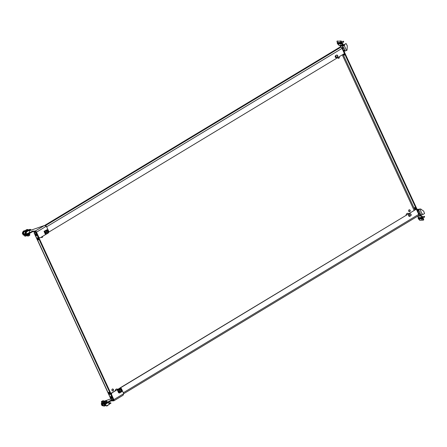 <?xml version="1.0" encoding="UTF-8"?>
<svg xmlns="http://www.w3.org/2000/svg" width="447" height="447" viewBox="0 0 447 447"><rect width="100%" height="100%" fill="white"/><g stroke="black" fill="none" stroke-linecap="round" stroke-linejoin="round"><path stroke-width="0.67" d="M44.94 225.506L45.303 225.601M181.208 143.057L182.538 142.638L181.208 143.057M338.413 58.322A0.95 0.827 87.8 0 0 338.921 56.903M339.15 56.763A0.95 0.827 -92.2 0 1 338.575 58.334A0.95 0.827 -92.2 0 1 337.736 57.613M35.291 234.709A1.162 0.52 58.9 0 1 35.268 233.692A1.162 0.52 58.9 0 1 36.447 234.664A1.162 0.52 58.9 0 1 36.47 235.681A1.162 0.52 58.9 0 1 35.291 234.709M35.609 233.708A1.162 0.52 -121.1 0 0 35.777 234.418A1.162 0.52 -121.1 0 0 36.615 235.373M37.241 238.922A1.162 0.52 58.9 0 1 37.213 237.905A1.162 0.52 58.9 0 1 38.392 238.877A1.162 0.52 58.9 0 1 38.414 239.894A1.162 0.52 58.9 0 1 37.241 238.922M37.554 237.921A1.162 0.52 -121.1 0 0 37.721 238.631A1.162 0.52 -121.1 0 0 38.559 239.586M335.496 57.4A1.9 1.648 87.8 0 0 335.574 55.691M335.714 57.551A1.9 1.648 87.8 0 0 335.831 55.534M409.201 209.811A0.95 0.827 -92.2 0 1 409.273 211.677M409.782 211.582A0.95 0.827 87.8 0 0 409.005 209.894A0.95 0.827 87.8 0 0 409.782 211.582M111.716 397.567A1.162 0.52 -121.1 0 0 110.538 396.595A1.162 0.52 -121.1 0 0 110.565 397.612A1.162 0.52 -121.1 0 0 111.739 398.584A1.162 0.52 -121.1 0 0 111.716 397.567M111.884 398.277A1.162 0.52 58.9 0 1 111.046 397.316A1.162 0.52 58.9 0 1 110.878 396.606M109.772 393.354A1.162 0.52 -121.1 0 0 108.593 392.382A1.162 0.52 -121.1 0 0 108.615 393.399A1.162 0.52 -121.1 0 0 109.794 394.371A1.162 0.52 -121.1 0 0 109.772 393.354M109.94 394.064A1.162 0.52 58.9 0 1 109.102 393.103A1.162 0.52 58.9 0 1 108.934 392.393M407.519 213.32A1.9 1.648 -92.2 0 1 408.463 213.744M408.944 214.476A1.9 1.648 -92.2 0 1 408.865 216.18M406.099 215.175A1.9 1.648 -92.2 0 1 408.653 213.627M409.195 214.314A1.9 1.648 -92.2 0 1 409.083 216.337M112.56 390.868A0.95 0.827 87.8 0 0 112.488 389.002M112.292 389.086A0.95 0.827 -92.2 0 1 113.069 390.773A0.95 0.827 -92.2 0 1 112.292 389.086M414.855 207.643A1.162 0.52 -121.1 0 0 415.028 208.352A1.162 0.52 -121.1 0 0 415.833 209.291M415.347 209.587A1.162 0.52 58.9 0 1 414.542 208.643A1.162 0.52 58.9 0 1 414.52 207.626A1.162 0.52 58.9 0 1 415.693 208.598A1.162 0.52 58.9 0 1 415.866 209.274M117.488 389.376A1.9 1.648 87.8 0 0 116.606 389.007M117.673 389.264A1.9 1.648 87.8 0 0 115.186 390.767M42.331 236.524A0.95 0.827 -92.2 0 1 41.7 237.513M41.208 237.201A0.95 0.827 87.8 0 0 42.621 236.351M194.015 135.854L192.679 136.274L194.015 135.854M343.229 54.299A1.162 0.52 -121.1 0 0 344.341 55.137A1.162 0.52 -121.1 0 0 344.319 54.121A1.162 0.52 -121.1 0 0 344.112 53.763M331.216 52.997L329.88 53.411L331.216 52.997M38.878 237.508L39.096 237.972L39.492 237.731M48.55 232.261L344.419 53.579L342.022 48.393A1.33 0.598 58.9 0 0 340.815 47.237L339.513 47.365L44.555 225.495M336.446 55.16A1.056 0.916 -92.2 0 1 337.312 57.032L336.507 57.523A1.056 0.916 -92.2 0 1 335.641 55.646L336.446 55.16M336.68 55.065A1.056 0.916 -92.2 0 1 336.999 57.043L336.189 57.534A1.056 0.916 -92.2 0 1 335.954 57.629M409.815 213.945L409.011 214.431A1.056 0.916 87.8 0 0 409.871 216.303L410.681 215.817A1.056 0.916 87.8 0 0 409.815 213.945M123.73 393.69L418.738 215.532A1.33 0.598 58.9 0 0 418.716 214.364L416.319 209.179L120.17 388.03M111.432 393.304L110.99 393.572L111.225 394.081M409.323 216.415A1.056 0.916 87.8 0 0 409.558 216.314L410.368 215.828A1.056 0.916 87.8 0 0 410.05 213.845M416.319 209.179L119.919 388.002M111.487 393.092L110.867 393.466M36.034 232.323A0.698 0.313 -121.1 0 0 35.749 232.194L34.659 232.233L34.402 231.675L35.592 231.568M111.884 399.685L113.27 399.964A1.33 0.598 -121.1 0 0 113.415 399.925A1.33 0.598 -121.1 0 0 113.572 399.668M36.688 233.284L36.336 233.496L112.666 398.702A1.056 0.475 -121.1 0 1 112.689 399.624A1.056 0.475 -121.1 0 1 112.577 399.657L111.079 399.478L34.039 232.742L35.861 232.289A1.056 0.475 58.9 0 1 36.347 232.535M111.348 399.707L34.151 232.63L35.861 232.289M36.336 233.496A1.056 0.475 -121.1 0 0 35.374 232.58M111.202 394.181L38.794 237.474M113.303 399.087A1.056 0.475 58.9 0 1 113.175 399.333A1.056 0.475 58.9 0 1 113.063 399.367M112.18 400.004L112.029 399.679M344.486 54.836A1.162 0.52 58.9 0 1 343.715 54.009M341.424 47.55L341.787 47.533A1.056 0.475 58.9 0 1 342.743 48.449L419.079 213.655A1.056 0.475 58.9 0 1 419.102 214.577A1.056 0.475 58.9 0 1 418.984 214.61M418.738 214.426A1.056 0.475 -121.1 0 0 418.593 213.945L419.079 213.655M342.743 48.449L342.257 48.745L418.593 213.945M342.257 48.745A1.056 0.475 -121.1 0 0 341.961 48.259M34.76 232.591L34.43 231.613M34.659 232.233L35.078 232.58L34.659 232.233M35.944 231.809A1.33 0.598 -121.1 0 0 35.492 231.63M24.92 234.993A1.687 0.363 155.2 0 1 23.92 235.094L23.892 235.033M25.865 234.954L24.384 235.139M24.194 230.73L23.222 231.289L24.194 230.73M24.579 230.713L23.227 231.339M25.909 234.954A1.375 0.296 155.2 0 1 25.082 235.29A1.375 0.296 155.2 0 1 24.384 235.34A1.375 0.296 155.2 0 1 24.417 235.211M29.346 233.96L28.887 234.636L27.004 235.038M29.597 233.546L29.608 233.574A1.687 0.363 155.2 0 1 28.915 234.25A1.687 0.363 155.2 0 1 26.546 234.993L26.513 234.932M104.151 402.199L101.961 403.038L101.832 402.753M104.335 402.596L104.006 401.881A1.375 0.296 155.2 0 0 104.704 401.836A1.375 0.296 155.2 0 0 105.967 401.261A1.375 0.296 155.2 0 0 106.498 400.73L106.827 401.445A1.375 0.296 -24.8 0 1 106.297 401.97A1.375 0.296 -24.8 0 1 105.034 402.546A1.375 0.296 -24.8 0 1 104.335 402.596A1.687 0.363 155.2 0 1 104.112 402.764A1.687 0.363 155.2 0 1 101.737 403.501L101.598 403.205A1.687 0.363 155.2 0 1 101.866 402.82M104.207 402.311A1.687 0.363 155.2 0 1 103.972 402.462A1.687 0.363 155.2 0 1 101.598 403.205M106.794 401.568L106.392 402.367L104.587 402.931L104.453 402.652M106.827 401.641A1.687 0.363 155.2 0 1 107.286 401.685L107.425 401.982A1.687 0.363 155.2 0 1 106.732 402.658A1.687 0.363 155.2 0 1 104.358 403.401L104.218 403.099A1.687 0.363 155.2 0 1 104.486 402.719M107.286 401.685A1.687 0.363 155.2 0 1 106.593 402.361A1.687 0.363 155.2 0 1 104.218 403.099M28.547 233.06L26.814 233.815M38.593 237.407L40.152 237.843L38.593 237.407L36.179 232.172A0.698 0.313 -121.1 0 0 35.548 231.568L32.692 231.68L26.837 234.921L23.272 235.055L23.009 234.496L26.574 234.357L27.91 233.848L28.167 234.412M38.911 237.391L36.492 232.161A1.33 0.598 -121.1 0 0 35.285 231.004L32.435 231.116L32.692 231.68M25.172 233.697L24.194 233.921M32.435 231.116L27.91 233.848M29.597 230.674L44.342 225.534L46.348 226.204L48.768 231.44L48.522 232.367M23.261 234.088L23.009 234.496M26.837 234.921L26.574 234.357M40.152 237.843L46.17 234.206M26.814 230.63L25.842 231.188L26.814 230.63M27.2 230.613L25.848 231.239M29.379 234.027A1.375 0.296 155.2 0 1 29.496 234.083A1.375 0.296 155.2 0 1 28.966 234.614A1.375 0.296 155.2 0 1 27.703 235.189A1.375 0.296 155.2 0 1 27.004 235.234A1.375 0.296 155.2 0 1 27.038 235.105M102.81 400.909L101.871 401.484L102.81 400.909M104.006 406.167L105.308 405.664M103.754 405.859L104.313 406.105L105.246 405.641M104.145 401.417L103.877 400.83A1.375 0.296 155.2 0 1 103.346 401.361A1.375 0.296 155.2 0 1 102.084 401.937A1.375 0.296 155.2 0 1 101.385 401.982L101.715 402.697A1.375 0.296 -24.8 0 0 102.413 402.646A1.375 0.296 -24.8 0 0 103.995 401.853M105.436 400.803L104.492 401.378L105.436 400.803M106.632 406.066L107.984 405.44M106.38 405.759L106.934 406.005L107.934 405.094M111.828 392.974L120.075 387.996L121.316 388.443L123.73 393.678L123.081 395.249L113.901 400.797A1.33 0.598 58.9 0 0 113.873 399.629L111.454 394.399L111.828 392.974L111.141 394.41L113.56 399.64A0.698 0.313 58.9 0 1 113.572 400.255A0.698 0.313 58.9 0 1 113.499 400.272L110.644 400.383L104.788 403.624L101.223 403.764L101.614 403.233M113.901 400.797A1.33 0.598 58.9 0 1 113.756 400.836L110.906 400.948L110.644 400.383M104.788 403.624L105.051 404.189L101.48 404.328L101.223 403.764M110.906 400.948L106.38 403.68L106.123 403.116M105.051 404.189L106.38 403.68M106.112 400.534L110.811 398.897M111.141 394.41L111.454 394.399M111.515 392.986L120.075 387.996M339.849 42.783A0.9 0.402 -121.1 0 0 339.156 42.398A0.9 0.402 -121.1 0 0 339.172 43.18A0.9 0.402 -121.1 0 0 340.083 43.935A0.9 0.402 -121.1 0 0 340.195 43.717M339.536 42.471A0.9 0.402 -121.1 0 0 339.659 42.89A0.9 0.402 -121.1 0 0 340.022 43.415M342.385 45.186L342.368 45.84L340.379 45.918A0.425 0.369 87.8 0 1 340.597 46.125L340.279 46.136L340.787 47.242M343.95 51.07L345.207 51.019L344.693 49.908M345.207 51.019L346.844 50.327A0.425 0.369 87.8 0 0 347.04 49.986L347.308 46.063A0.425 0.369 87.8 0 0 347.269 45.829L346.112 43.577L344.413 44.577L344.559 45.331L342.586 46.047L340.597 46.125M343.782 47.941L342.586 46.047A0.425 0.369 -92.2 0 0 342.368 45.84L340.379 45.918M342.531 45.236A1.056 0.916 -92.2 0 1 343.072 45.756M342.374 45.192L342.849 44.532L342.374 45.192L341.592 45.236A1.056 0.916 87.8 0 0 342.134 45.756L342.279 45.208M340.139 45.834A1.056 0.916 -92.2 0 1 339.597 45.315L338.865 45.343L338.206 44.376M342.363 44.823L340.424 41.09L336.915 41.236L337.362 42.554A1.056 0.475 -121.1 0 0 337.301 43.286A1.056 0.475 -121.1 0 0 337.781 44.074A1.056 0.475 -121.1 0 0 338.34 44.398A1.056 0.475 -121.1 0 0 338.452 44.365A1.056 0.475 -121.1 0 0 338.373 43.325A1.056 0.475 -121.1 0 0 337.474 42.521A1.056 0.475 -121.1 0 0 337.362 42.554L337.764 42.314A1.056 0.475 -121.1 0 0 337.681 42.398M340.424 41.09L336.965 41.225M342.849 44.532L341.29 41.163L340.804 41.459M342.855 44.901L342.402 45.158M340.91 40.8L341.29 41.163M342.899 46.035L344.559 45.331M344.341 44.862L344.028 44.873L344.24 45.343M344.028 44.873L344.413 44.577M346.034 43.605L344.101 44.588M343.76 45.628L342.922 43.823L342.519 43.739M341.86 47.538L342.558 47.119L343.877 48.002L344.726 49.84L343.922 50.997M343.877 48.002L342.827 48.634M344.726 49.84L343.676 50.472M342.927 41.403L343.709 41.493L343.212 42.018M343.268 41.197L342.933 41.303L343.441 41.543L343.369 42.241L343.598 41.912M340.592 43.448L340.597 43.504A2.151 0.531 141.5 0 0 340.541 43.588L340.547 43.638A2.151 1.866 87.8 0 0 340.631 43.772L340.608 43.823A2.151 1.335 172.2 0 1 340.485 43.767L340.458 43.767A2.151 0.531 141.5 0 0 340.435 43.834L340.368 43.784A2.151 1.866 -92.2 0 1 340.284 43.65L340.245 43.599A2.151 1.335 172.2 0 1 340.156 43.521L340.111 43.42A2.151 0.531 -38.5 0 1 340.133 43.359L340.122 43.309A2.151 1.866 -92.2 0 1 340.072 43.152L340.1 43.102A2.151 1.335 -7.8 0 0 340.189 43.18L340.217 43.18A2.151 0.531 -38.5 0 1 340.273 43.096L340.34 43.141A2.151 1.866 87.8 0 0 340.391 43.298L340.43 43.348A2.151 1.335 -7.8 0 0 340.553 43.404L340.592 43.448M341.363 44.052A1.056 0.475 -121.1 0 0 341.48 44.018A1.056 0.475 -121.1 0 0 341.402 42.979A1.056 0.475 -121.1 0 0 340.497 42.18A1.056 0.475 -121.1 0 0 340.385 42.208A1.056 0.475 -121.1 0 0 340.307 42.297M340.094 42.42A1.056 0.475 -121.1 0 0 339.983 42.454A1.056 0.475 -121.1 0 0 339.927 43.18A1.056 0.475 -121.1 0 0 340.402 43.974A1.056 0.475 -121.1 0 0 340.96 44.292A1.056 0.475 -121.1 0 0 341.072 44.264A1.056 0.475 -121.1 0 0 340.994 43.225A1.056 0.475 -121.1 0 0 340.094 42.42M343.754 41.593L343.369 42.241M337.859 43.476L337.977 43.605A2.151 0.531 141.5 0 0 337.921 43.689L337.926 43.739A2.151 1.866 87.8 0 0 338.01 43.879L337.988 43.929A2.151 1.335 172.2 0 1 337.865 43.867L337.837 43.867A2.151 0.531 141.5 0 0 337.815 43.935L337.742 43.884A2.151 1.866 -92.2 0 1 337.658 43.75L337.625 43.7A2.151 1.335 172.2 0 1 337.535 43.622L337.491 43.527A2.151 0.531 -38.5 0 1 337.507 43.46L337.502 43.409A2.151 1.866 -92.2 0 1 337.451 43.253L337.474 43.203A2.151 1.335 -7.8 0 0 337.563 43.281L337.597 43.281A2.151 0.531 -38.5 0 1 337.647 43.197L337.72 43.242A2.151 1.866 87.8 0 0 337.77 43.398L337.809 43.448A2.151 1.335 -7.8 0 0 337.932 43.51L337.977 43.599M338.742 44.152A1.056 0.475 -121.1 0 0 338.854 44.119A1.056 0.475 -121.1 0 0 338.776 43.08A1.056 0.475 -121.1 0 0 337.876 42.281A1.056 0.475 -121.1 0 0 337.764 42.314M423.817 216.477L424.605 216.566L424.332 217.22M424.164 216.27L423.829 216.376L424.477 216.918L424.102 217.091M421.376 218.443L421.493 218.577A2.151 0.531 141.5 0 0 421.437 218.661L421.443 218.712A2.151 1.866 87.8 0 0 421.527 218.846L421.504 218.896A2.151 1.335 172.2 0 1 421.381 218.834L421.353 218.84A2.151 0.531 141.5 0 0 421.331 218.901L421.258 218.857A2.151 1.866 -92.2 0 1 421.175 218.723L421.141 218.672A2.151 1.335 172.2 0 1 421.052 218.594L421.007 218.494A2.151 0.531 -38.5 0 1 421.024 218.432L421.018 218.382A2.151 1.866 -92.2 0 1 420.968 218.225L420.996 218.175A2.151 1.335 -7.8 0 0 421.08 218.253L421.113 218.253A2.151 0.531 -38.5 0 1 421.169 218.17L421.236 218.214A2.151 1.866 87.8 0 0 421.286 218.371L421.325 218.415A2.151 1.335 -7.8 0 0 421.448 218.477L421.493 218.566M422.259 219.125A1.056 0.475 -121.1 0 0 422.37 219.091A1.056 0.475 -121.1 0 0 422.298 218.052A1.056 0.475 -121.1 0 0 421.392 217.248A1.056 0.475 -121.1 0 0 421.281 217.281A1.056 0.475 -121.1 0 0 421.197 217.365M420.99 217.493A1.056 0.475 -121.1 0 0 420.878 217.527A1.056 0.475 -121.1 0 0 420.817 218.253A1.056 0.475 -121.1 0 0 421.297 219.047A1.056 0.475 -121.1 0 0 421.856 219.365A1.056 0.475 -121.1 0 0 421.968 219.332A1.056 0.475 -121.1 0 0 421.89 218.298A1.056 0.475 -121.1 0 0 420.99 217.493M424.65 216.666L424.264 217.315M418.755 218.549L418.867 218.678A2.151 0.531 141.5 0 0 418.817 218.762L418.822 218.812A2.151 1.866 87.8 0 0 418.906 218.946L418.884 218.996A2.151 1.335 172.2 0 1 418.761 218.941L418.727 218.941A2.151 0.531 141.5 0 0 418.71 219.008L418.638 218.957A2.151 1.866 -92.2 0 1 418.554 218.823L418.515 218.773A2.151 1.335 172.2 0 1 418.431 218.695L418.386 218.6A2.151 0.531 -38.5 0 1 418.403 218.533L418.398 218.482A2.151 1.866 -92.2 0 1 418.347 218.326L418.37 218.276A2.151 1.335 -7.8 0 0 418.459 218.354L418.493 218.354A2.151 0.531 -38.5 0 1 418.543 218.27L418.615 218.315A2.151 1.866 87.8 0 0 418.666 218.471L418.705 218.522A2.151 1.335 -7.8 0 0 418.822 218.583L418.873 218.667M419.638 219.226A1.056 0.475 -121.1 0 0 419.75 219.192A1.056 0.475 -121.1 0 0 419.672 218.153A1.056 0.475 -121.1 0 0 418.772 217.354A1.056 0.475 -121.1 0 0 418.66 217.382A1.056 0.475 -121.1 0 0 418.576 217.471M418.37 217.594A1.056 0.475 -121.1 0 0 418.252 217.628A1.056 0.475 -121.1 0 0 418.196 218.354A1.056 0.475 -121.1 0 0 418.677 219.147A1.056 0.475 -121.1 0 0 419.236 219.466A1.056 0.475 -121.1 0 0 419.347 219.438A1.056 0.475 -121.1 0 0 419.269 218.399A1.056 0.475 -121.1 0 0 418.37 217.594M421.717 209.794A1.162 0.52 -121.1 0 0 420.828 209.213M417.492 210.224L417.833 210.023L419.146 210.906L419.996 212.744L419.174 213.912M419.146 210.906L418.101 211.537M419.996 212.744L418.951 213.375M421.091 218.79A0.9 0.402 58.9 0 1 420.979 219.008A0.9 0.402 58.9 0 1 420.068 218.253A0.9 0.402 58.9 0 1 420.051 217.471A0.9 0.402 58.9 0 1 420.744 217.857M420.918 218.488A0.9 0.402 58.9 0 1 420.554 217.963A0.9 0.402 58.9 0 1 420.431 217.544M420.996 215.476L420.471 215.286A1.056 0.916 -92.2 0 0 420.538 216.091L421.024 215.795A0.425 0.369 -92.2 0 1 420.996 215.476L420.538 215.013L418.878 215.348M417.269 209.744L418.526 209.693L419.051 210.839M417.146 209.475L420.163 209A0.425 0.369 -92.2 0 1 420.515 209.012L423.505 210.967A0.425 0.369 -92.2 0 1 423.65 211.135L424.561 213.56L422.868 214.56L422.482 213.973L420.828 214.677L418.856 214.756M421.068 215.203A1.056 0.916 87.8 0 0 421.08 214.638M418.906 215.08L420.538 215.013A0.425 0.369 87.8 0 0 420.51 214.694M418.437 215.711A1.056 0.916 87.8 0 0 418.543 216.169L417.811 216.197L418.219 215.951M418.543 216.169L421.27 216.063L423.208 219.795L423.175 220.175L419.711 220.31L419.102 219.449M421.655 216.426L422.141 216.136L423.695 219.499L423.208 219.795M423.253 220.131L423.695 219.499M421.024 215.795L421.756 215.767L421.27 216.063M422.141 216.136L421.756 215.767M418.66 217.382L418.252 217.628L417.811 216.197M420.32 208.956L420.007 208.967A0.425 0.369 87.8 0 1 420.163 209L418.526 209.693M422.381 214.454L422.231 214.13M416.967 209.084A0.425 0.369 -92.2 0 1 417.157 209.14L417.643 209.459M23.171 231.457L23.367 231.876L24.898 231.166L23.713 231.54M23.836 232.004L23.557 233.278L23.892 232.004L22.696 232.049L22.35 233.356L22.68 234.083L23.92 234.038L23.574 233.306L23.663 233.647L22.35 233.356L22.752 232.049L22.573 233.686M24.814 230.993L26.122 230.613L24.753 230.859M23.892 232.004L23.596 233.345M24.73 230.808L26.591 230.384L23.959 231.976M22.724 232.027L23.278 231.691M28.032 229.518L26.854 230.227L25.613 230.278L26.792 229.568L28.032 229.518L28.222 230.026L27.256 230.607M26.742 230.652L26.854 230.227M23.92 234.038L25.144 233.636M22.713 234.105L23.954 234.06L22.68 234.083M26.714 229.697L25.842 230.222L26.786 230.188L27.658 229.657L26.714 229.697L26.183 230.211M27.39 229.825L26.781 229.847M23.518 233.2L22.797 232.099M23.311 233.211L22.613 233.63L23.63 233.591M25.239 230.987L25.093 230.652M25.792 231.356L25.987 231.775L27.518 231.065L26.334 231.434M26.267 233.524L26.513 231.904L25.317 231.948L24.971 233.256L25.3 233.982L26.541 233.937L26.2 233.205L26.284 233.546L24.971 233.256L25.373 231.948L25.2 233.585M26.541 233.937L29.038 232.764L29.675 232.043L29.167 230.937L30.843 229.92L30.653 229.417L28.195 230.322M27.44 230.887L28.742 230.512L27.379 230.753M26.513 231.904L26.222 233.245M27.356 230.708L29.217 230.283L26.58 231.876M25.345 231.92L25.898 231.585M29.217 230.283L29.351 230.585L29.474 230.127M25.334 234.005L26.574 233.96L25.3 233.982M28.234 230.177L29.413 229.462L30.653 229.417M29.334 229.596L28.463 230.121L29.407 230.082L30.279 229.557L29.334 229.596L28.804 230.11M30.01 229.719L29.407 229.747M26.138 233.099L25.418 231.999M25.932 233.105L25.233 233.53L26.25 233.49M27.87 230.892L27.714 230.551M102.743 405.116L103.078 405.887L101.91 405.485L103.022 405.887L104.218 405.842L103.089 405.384L104.285 405.815L104.821 405.49M101.536 404.736L102.788 404.636L101.536 404.736L101.877 405.468L101.793 405.127L102.877 405.088L104.162 405.842L103.101 405.418M102.184 404.3L101.547 404.68M102.771 404.691L103.089 405.384M102.788 404.636L103.419 404.25M102.877 405.088L103.106 405.44M102.883 405.105L101.793 405.127L103.073 405.831M101.91 405.485L103.017 405.887M105.363 405.016L105.699 405.781L104.537 405.384L106.839 405.742L105.71 405.278L106.906 405.708L109.537 404.122L109.398 403.82L110.979 403.25L110.733 402.781L109.04 403.797L108.526 402.697L108.006 402.697L108.492 402.674M105.643 405.787L104.525 405.384M110.722 402.786L108.789 403.255M110.733 402.781L109.515 402.831M104.157 404.636L105.408 404.529L104.157 404.636L104.497 405.368L104.414 405.027L105.498 404.982L105.721 405.317M104.805 404.194L104.173 404.58M105.391 404.591L105.71 405.278M107.682 402.892L108.481 402.68M105.866 403.876L106.28 403.714M106.034 403.87L105.704 403.937M105.408 404.529L106.017 403.926M109.47 403.976L109.794 403.965M106.101 404.11L105.146 404.149M105.671 405.34L106.777 405.742L105.732 405.34M104.464 405.049L105.503 405.01L104.414 405.027L105.693 405.731M46.711 231.032A0.95 0.827 -92.2 0 1 47.142 231.172M47.203 232.758A0.95 0.827 -92.2 0 1 45.98 232.222A0.95 0.827 -92.2 0 1 47.293 231.25M47.348 232.669A0.95 0.827 -92.2 0 1 46.806 232.932M47.41 230.004L48.533 232.831L46.287 234.183M44.968 231.317L44.169 231.619L45.276 234.016L46.197 233.865L44.661 231.233M44.616 231.144L46.879 229.775L47.438 230.015M46.035 234.211L46.197 233.865M47.203 229.836L48.544 232.412M46.935 232.82A0.872 0.754 -92.2 0 1 46.365 231.211A0.872 0.754 -92.2 0 1 47.438 232.58A0.844 0.732 -92.2 0 1 46.404 231.367A0.844 0.732 -92.2 0 1 46.89 231.133L46.505 231.144M44.214 231.596L44.085 231.317L44.94 231.2M44.085 231.317L46.851 229.792M48.533 232.44L48.555 232.731M45.331 234.016L46.136 234.189M47.427 232.507A0.749 0.648 -92.2 0 1 46.516 231.44A0.749 0.648 -92.2 0 1 47.427 232.507M120.075 389.818A0.95 0.827 -92.2 0 1 120.511 389.957M120.573 391.544A0.95 0.827 -92.2 0 1 120.148 391.712M120.718 391.449A0.95 0.827 -92.2 0 1 119.343 391.008A0.95 0.827 -92.2 0 1 120.662 390.035M120.779 388.789L121.897 391.611L119.651 392.963M118.332 390.102L117.539 390.404L118.645 392.801L119.561 392.645L118.03 390.019M117.986 389.924L120.249 388.555L120.802 388.795M119.394 392.98L119.561 392.645M120.573 388.616L121.914 391.192M120.304 391.606A0.872 0.754 -92.2 0 1 119.729 389.991A0.872 0.754 -92.2 0 1 120.237 389.913M117.578 390.376L117.449 390.097L118.31 389.985M117.449 390.097L120.215 388.577M121.902 391.22L121.925 391.516M118.695 392.796L119.505 392.974M120.466 391.488A0.749 0.648 -92.2 0 1 120.209 390.024A0.749 0.648 -92.2 0 1 120.466 391.488M120.439 391.589A0.844 0.732 -92.2 0 1 120.142 389.929A0.844 0.732 -92.2 0 1 120.439 391.589M46.622 226.791L342.022 48.393M418.716 214.364L123.311 392.768M45.415 225.64L340.815 47.237M44.644 225.489L339.726 47.281M342.273 54.875L414.106 210.336M111.51 397.998L110.878 396.629M109.565 393.785L108.928 392.416M38.185 239.307L37.554 237.938M36.241 235.094L35.604 233.725M112.666 398.702L113.024 398.484M414.917 209.85L343.084 54.389M410.368 215.828L410.681 215.817M409.558 216.314L409.871 216.303M336.999 57.043L337.312 57.032M336.189 57.534L336.507 57.523M24.384 235.34L24.714 236.05A1.375 0.296 -24.8 0 0 25.412 236.005A1.375 0.296 -24.8 0 0 26.999 235.2M27.049 235.334L25.613 236.128M25.552 236.15L25.054 236.089M35.285 231.004L44.342 225.534M36.492 232.161L46.348 226.204M28.032 235.899A1.375 0.296 -24.8 0 0 29.295 235.323A1.375 0.296 -24.8 0 0 29.826 234.798C29.932 235.172 29.396 235.591 28.211 236.044L27.334 235.949A1.375 0.296 -24.8 0 0 28.032 235.899M29.636 235.083L28.239 236.027M28.172 236.044L27.675 235.988M102.084 401.613L102.972 400.752L102.084 401.613M104.704 401.512L105.593 400.652L104.704 401.512M113.873 399.629L123.73 393.678M341.592 45.236L339.597 45.315M346.537 50.511L344.235 45.527M340.586 43.465L340.284 43.65M340.245 43.599L340.547 43.415M340.441 43.348L340.156 43.521M337.966 43.566L337.658 43.75M337.625 43.7L337.926 43.521M337.815 43.454L337.535 43.622M421.482 218.538L421.175 218.723M421.141 218.672L421.443 218.488M421.331 218.421L421.052 218.594M418.861 218.639L418.554 218.823M418.515 218.773L418.822 218.589M418.71 218.522L418.431 218.695M419.962 212.811L420.828 214.677M419.856 209.19L422.158 214.169M24.283 233.865L24.781 233.842L24.328 233.965M24.328 233.837L24.747 233.82M23.501 233.3L23.646 233.63M27.39 233.742L26.954 233.865M26.949 233.736L27.373 233.72M44.829 231.568L45.935 233.965M47.348 230.099L48.455 232.496M47.281 229.948L45.018 231.317M46.264 234.01L48.527 232.647M47.091 229.769L44.829 231.133M118.192 390.348L119.304 392.745M120.718 388.884L121.824 391.281M120.651 388.734L118.388 390.097M119.634 392.796L121.897 391.427M120.455 388.549L118.192 389.918M112.689 399.624L113.175 399.333M27.206 234.898C27.312 235.278 26.775 235.692 25.585 236.145L24.714 236.05M24.702 230.747L24.898 231.166M27.328 230.646L27.518 231.065M29.496 234.083L29.826 234.798M27.004 235.234L27.334 235.949M103.877 400.83L103 400.736C101.81 401.177 101.273 401.59 101.385 401.982M106.498 400.73L105.621 400.635C104.436 401.071 103.894 401.49 104.006 401.881M340.664 47.242L340.128 46.091M346.112 43.577L345.794 43.594M337.401 40.945L336.915 41.236M340.385 42.208L339.983 42.454M343.022 41.236L341.692 42.035M343.33 42.281L342.139 43.001M339.927 43.18A2.168 2.168 0 0 0 340.402 43.974M341.48 44.018L341.072 44.264M337.301 43.286A2.168 2.168 0 0 0 337.781 44.074M338.854 44.119L338.452 44.365M421.281 217.281L420.878 217.527M423.918 216.309L422.588 217.108M424.225 217.354L423.035 218.075M420.817 218.253A2.168 2.168 0 0 0 421.297 219.047M422.37 219.091L421.968 219.332M418.196 218.354A2.168 2.168 0 0 0 418.677 219.147M419.75 219.192L419.347 219.438M422.868 214.56L422.555 214.571M423.706 219.874L423.22 220.164M418.252 215.918L417.766 216.208M22.691 232.049L22.35 233.345M23.831 232.015L23.495 233.278M27.407 233.742L26.904 233.764M25.317 231.948L24.971 233.245M101.843 405.15L102.883 405.111M105.503 404.999L105.648 405.317M45.242 234.01L44.136 231.613M48.533 232.831L46.27 234.2M46.957 232.82L46.566 232.837M118.611 392.79L117.5 390.393M121.897 391.611L119.634 392.98M120.321 391.6L119.936 391.617M120.26 389.913L119.869 389.929"/></g></svg>
